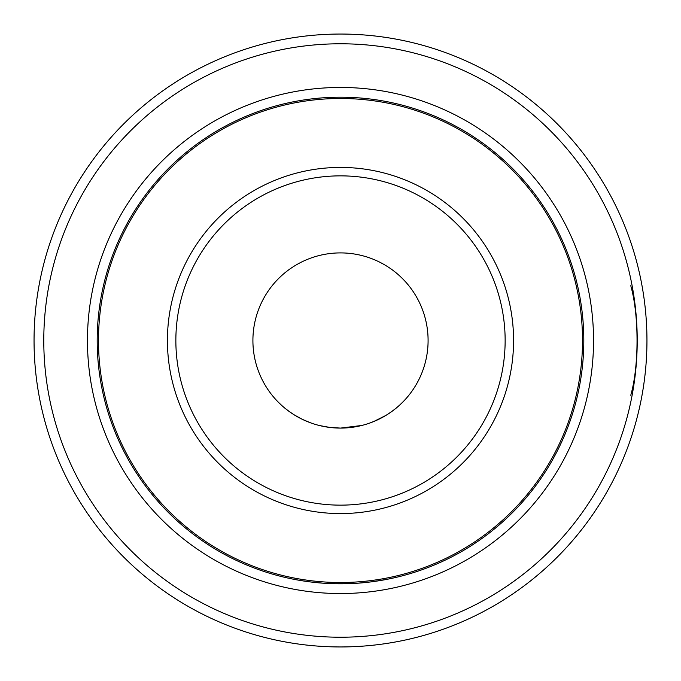 <?xml version="1.0" encoding="UTF-8"?>
<svg xmlns="http://www.w3.org/2000/svg" width="681" height="681" viewBox="0 0 681 681"><rect width="100%" height="100%" fill="white"/><g stroke="black" fill="none" stroke-linecap="round" stroke-linejoin="round"><path stroke-width="1.02" d="M630.759 395.295C639.136 365.978 639.136 315.022 630.759 285.705M340.5 646.95A306.45 306.45 0 0 0 646.95 340.5A306.45 306.45 0 0 0 340.5 34.05A306.45 306.45 0 0 0 34.05 340.5A306.45 306.45 0 0 0 340.5 646.95A306.45 306.45 0 0 1 34.05 340.5A306.45 306.45 0 0 1 340.5 34.05A306.45 306.45 0 0 1 646.95 340.5A306.45 306.45 0 0 1 340.5 646.95M398.555 576.781L397.057 577.147M396.691 577.233L393.78 577.905M387.131 579.301L372.856 581.651M371.162 581.872L358.572 583.14M351.115 583.583L340.5 583.813A243.313 243.313 0 0 1 97.187 340.5A243.313 243.313 0 0 1 340.5 97.187A243.313 243.313 0 0 1 583.813 340.5A243.313 243.313 0 0 1 340.5 583.813L337.418 583.787M282.445 576.781L283.934 577.147M284.309 577.233L287.229 577.905M293.869 579.301L300.585 580.518M309.838 581.872L322.496 583.14M329.885 583.583L337.47 583.796M330.906 427.566L328.574 427.276M311.821 423.267L307.923 421.803M302.117 419.232L294.473 415.027M294.856 415.265L289.604 411.784M285.177 408.413L284.198 407.604M284.249 407.638L285.194 408.43M289.629 411.801L294.779 415.214M295.597 415.708L302.16 419.258M308.076 421.871L311.838 423.276M328.71 427.293L340.5 428.094A87.594 87.594 0 0 0 428.094 340.5A87.594 87.594 0 0 0 340.5 252.906A87.594 87.594 0 0 0 252.906 340.5A87.594 87.594 0 0 0 340.5 428.094L361.764 425.472M350.094 427.566L361.756 425.472M369.502 423.148L373.529 421.624M379.189 419.087L385.752 415.495L373.563 421.607M396.274 408.038L395.806 408.43M391.49 411.724L386.433 415.078M373.443 421.658L369.162 423.276M352.639 427.242L350.102 427.566M306.944 581.489L300.474 580.493M288.676 578.229L290.387 578.595M278.044 575.658L274.426 574.67L278.044 575.658M274.23 574.611L272.374 574.074L274.23 574.611M298.712 580.195L308.11 581.642M318.368 582.8L322.419 583.14M334.788 583.745L346.203 583.745M330.03 427.464L319.576 425.557M310.076 422.637L302.024 419.19M290.31 412.286L285.577 408.728M284.164 407.57L281.747 405.467M281.423 405.169L277.976 401.85M275.303 398.998L273.456 396.87M273.404 396.81L274.741 398.368M351.762 583.549L354.12 583.43M358.546 583.14L362.641 582.8M372.907 581.642L382.305 580.195M390.63 578.595L397.585 577.02M402.965 575.658L406.591 574.662M406.778 574.611L408.626 574.074L406.761 574.611M406.566 574.67L402.931 575.666M397.525 577.037L390.571 578.603M353.975 583.438L351.745 583.549M385.701 415.529L387.029 414.712M390.928 412.116L395.576 408.609M396.061 408.217L399.645 405.101M400.087 404.701L403.041 401.833M405.68 399.015L407.536 396.878M407.587 396.819L405.757 398.93M403.118 401.747L400.019 404.761M399.73 405.025L396.308 408.013M395.652 408.549L390.996 412.073M387.046 414.703L385.744 415.504M379.394 418.985L371.349 422.484M340.5 637.22A296.72 296.72 0 0 0 637.22 340.5A296.72 296.72 0 0 0 340.5 43.78A296.72 296.72 0 0 0 43.78 340.5A296.72 296.72 0 0 0 340.5 637.22M340.5 87.457A253.043 253.043 0 0 0 87.457 340.5A253.043 253.043 0 0 0 340.5 593.543A253.043 253.043 0 0 0 593.543 340.5A253.043 253.043 0 0 0 340.5 87.457M340.5 97.187A243.313 243.313 0 0 1 583.813 340.5A243.313 243.313 0 0 1 340.5 583.813M340.5 98.49A242.01 242.01 0 0 1 582.51 340.5A242.01 242.01 0 0 1 340.5 582.51A242.01 242.01 0 0 1 98.49 340.5A242.01 242.01 0 0 1 340.5 98.49M340.5 505.14A164.64 164.64 0 0 1 175.86 340.5A164.64 164.64 0 0 1 340.5 175.86A164.64 164.64 0 0 1 505.14 340.5A164.64 164.64 0 0 1 340.5 505.14M340.5 513.576A173.076 173.076 0 0 1 167.424 340.5A173.076 173.076 0 0 1 340.5 167.424A173.076 173.076 0 0 1 513.576 340.5A173.076 173.076 0 0 1 340.5 513.576"/></g></svg>

